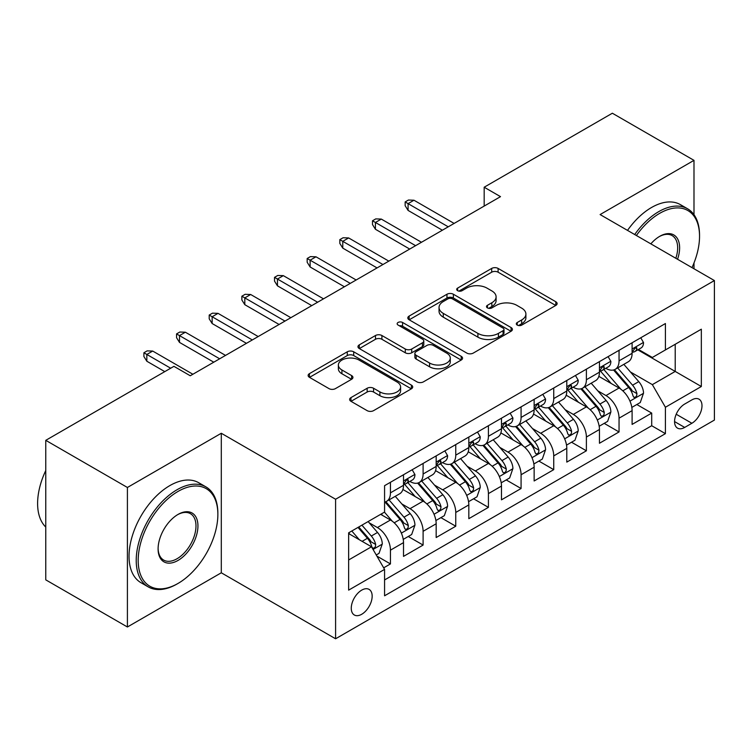 <?xml version="1.0" encoding="UTF-8"?>
<svg xmlns="http://www.w3.org/2000/svg" width="752" height="752" viewBox="0 0 752 752"><rect width="100%" height="100%" fill="white"/><g stroke="black" fill="none" stroke-linecap="round" stroke-linejoin="round"><path stroke-width="1.13" d="M517.244 325.099A3.177 1.833 0 0 0 521.738 325.099L555.794 305.434A4.531 2.613 0 0 0 557.119 303.592A4.531 2.613 0 0 0 555.794 301.74L498.097 268.426A4.531 2.613 0 0 0 491.686 268.426L457.63 288.091A3.177 1.833 0 0 0 456.699 289.388A3.177 1.833 0 0 0 457.63 290.676A3.177 1.833 0 0 0 462.113 290.676L466.522 288.138A14.504 8.375 0 0 1 487.033 288.138L491.846 290.911A14.504 8.375 0 0 1 496.094 296.833A14.504 8.375 0 0 1 491.846 302.755L487.437 305.303A3.177 1.833 0 0 0 486.506 306.59A3.177 1.833 0 0 0 487.437 307.888A3.177 1.833 0 0 0 491.921 307.888L496.329 305.35A14.504 8.375 0 0 1 516.85 305.35L521.653 308.123A14.504 8.375 0 0 1 525.902 314.045A14.504 8.375 0 0 1 521.653 319.967L517.244 322.514A3.177 1.833 0 0 0 516.323 323.802A3.177 1.833 0 0 0 517.244 325.099L517.244 322.514M361.712 614.271A14.777 8.535 120 0 0 371.366 601.243A14.777 8.535 120 0 0 369.1 589.399A14.777 8.535 120 0 0 361.712 590.132A14.777 8.535 120 0 0 352.058 603.16A14.777 8.535 120 0 0 354.324 614.995A14.777 8.535 120 0 0 361.712 614.271M350.968 397.601A4.531 2.613 0 0 0 349.642 399.453A4.531 2.613 0 0 0 350.968 401.305L367.155 410.648A4.531 2.613 0 0 0 373.565 410.648L411.391 388.812A4.531 2.613 0 0 0 412.716 386.96A4.531 2.613 0 0 0 411.391 385.109L353.694 351.795A4.531 2.613 0 0 0 347.283 351.795L309.457 373.631A4.531 2.613 0 0 0 308.132 375.483A4.531 2.613 0 0 0 309.457 377.335L329.009 388.624A4.531 2.613 0 0 0 335.42 388.624L351.607 379.281A4.531 2.613 0 0 0 352.932 377.429A4.531 2.613 0 0 0 351.607 375.577L341.916 369.975A12.126 7.003 0 0 1 338.362 365.03A12.126 7.003 0 0 1 345.845 358.563A12.126 7.003 0 0 1 359.061 360.076L397.047 382.007A12.126 7.003 0 0 1 400.6 386.96A12.126 7.003 0 0 1 393.108 393.428A12.126 7.003 0 0 1 379.892 391.905L373.565 388.258A4.531 2.613 0 0 0 367.155 388.258L350.968 397.601L350.968 401.305M221.295 433.265L127.408 487.475L45.769 440.334L45.769 579.858L127.408 626.989L221.295 572.789L335.589 638.777L335.589 499.253L221.295 433.265L221.295 572.789M693.993 214.677L693.993 160.355L600.105 214.564L714.4 280.552L335.589 499.253M693.993 160.355L612.354 113.223L484.175 187.22L484.175 206.076M45.769 440.334L173.938 366.337L190.265 375.765L500.503 196.648L484.175 187.22M466.842 353.092A4.531 2.613 0 0 0 473.252 353.092L511.078 331.256A4.531 2.613 0 0 0 512.403 329.404A4.531 2.613 0 0 0 511.078 327.552L453.381 294.239A4.531 2.613 0 0 0 446.97 294.239L409.144 316.075A4.531 2.613 0 0 0 407.819 317.927A4.531 2.613 0 0 0 409.144 319.779L466.842 353.092M399.359 325.785A3.177 1.833 0 0 1 402.574 326.236L402.574 322.467L461.23 356.335A4.531 2.613 0 0 1 462.565 358.178A4.531 2.613 0 0 1 461.23 360.029L423.414 381.866A4.531 2.613 0 0 1 417.003 381.866L359.306 348.561L359.306 344.858A4.531 2.613 0 0 0 357.971 346.71A4.531 2.613 0 0 0 359.306 348.561M359.306 344.858L375.492 335.514A4.531 2.613 0 0 1 381.903 335.514L405.3 349.022A4.531 2.613 0 0 0 411.711 349.022L422.445 342.818A4.531 2.613 0 0 0 423.78 340.966A4.531 2.613 0 0 0 422.445 339.124L398.09 325.052A3.177 1.833 0 0 1 397.159 323.755A3.177 1.833 0 0 1 399.115 322.063A3.177 1.833 0 0 1 402.574 322.467M383.67 567.835L390.448 563.925L376.902 556.104M369.185 522.809L377.391 527.537A18.471 10.669 60 0 1 390.448 550.163L403.514 542.624L403.514 556.386L423.103 545.068L408.251 536.496M401.841 503.953L410.047 508.681A18.471 10.669 60 0 1 423.103 531.307L436.169 523.768L436.169 537.53L455.759 526.221L440.907 517.639M434.506 485.096L442.702 489.834A18.471 10.669 60 0 1 455.759 512.46L468.825 504.912L468.825 518.673L488.415 507.365L473.563 498.783M467.161 466.24L475.358 470.978A18.471 10.669 60 0 1 488.415 493.603L501.481 486.065L501.481 499.826L521.08 488.509L506.218 479.936M499.817 447.393L508.014 452.121A18.471 10.669 60 0 1 521.08 474.747L534.136 467.208L534.136 480.97L553.735 469.662L538.874 461.079M532.472 428.537L540.669 433.265A18.471 10.669 60 0 1 553.735 455.891L566.792 448.352L566.792 462.113L586.391 450.805L571.529 442.223M565.128 409.68L573.325 414.418A18.471 10.669 60 0 1 586.391 437.044L599.447 429.495L599.447 443.266L619.046 431.949L619.046 418.187A18.471 10.669 -120 0 0 605.98 395.561L597.784 390.824M604.185 423.367L619.046 431.949M403.514 542.624A18.471 10.669 -120 0 0 390.448 519.999L380.653 514.34M436.169 523.768A18.471 10.669 -120 0 0 423.103 501.142L402.912 489.486M468.825 504.912A18.471 10.669 -120 0 0 455.759 482.286L435.568 470.63M501.481 486.065A18.471 10.669 -120 0 0 488.415 463.439L468.223 451.773M534.136 467.208A18.471 10.669 -120 0 0 521.08 444.582L500.879 432.917M566.792 448.352A18.471 10.669 -120 0 0 553.735 425.726L533.535 414.07M599.447 429.495A18.471 10.669 -120 0 0 586.391 406.87L566.19 395.214M691.868 399.895L684.687 404.05A14.316 8.263 120 0 0 675.334 416.664A14.316 8.263 120 0 0 677.524 428.132A14.316 8.263 120 0 0 684.687 427.427L691.868 423.273A14.316 8.263 120 0 0 701.221 410.658A14.316 8.263 120 0 0 699.022 399.19A14.316 8.263 120 0 0 691.868 399.895M335.589 638.777L714.4 420.077L714.4 280.552M348.646 559.967L371.507 546.77L384.573 569.396L384.573 595.791L665.417 433.65L665.417 407.255L652.351 384.629L630.439 371.977M384.573 569.396L348.646 590.132L348.646 532.82L384.573 512.074L384.573 485.679L665.417 323.539L665.417 349.934L701.334 329.197L701.334 386.509L665.417 407.255M409.878 481.44L410.047 481.534A18.471 10.669 60 0 0 419.278 482.446L432.344 474.907A18.471 10.669 -120 0 0 436.169 466.447L436.169 455.891M442.533 462.583L442.702 462.677A18.471 10.669 60 0 0 451.933 463.599L464.999 456.05A18.471 10.669 -120 0 0 468.825 447.6L468.825 437.034M475.189 443.727L475.358 443.83A18.471 10.669 60 0 0 484.589 444.742L497.655 437.203A18.471 10.669 -120 0 0 501.481 428.743L501.481 418.187M507.844 424.871L508.014 424.974A18.471 10.669 60 0 0 517.254 425.886L530.31 418.347A18.471 10.669 -120 0 0 534.136 409.887L534.136 399.331M540.5 406.024L540.669 406.118A18.471 10.669 60 0 0 549.909 407.029L562.966 399.491A18.471 10.669 -120 0 0 566.792 391.04L566.792 380.474M573.156 387.167L573.325 387.261A18.471 10.669 60 0 0 582.565 388.182L595.622 380.634A18.471 10.669 -120 0 0 599.447 372.184L599.447 361.627M384.573 579.952L651.702 425.726L651.702 413.092L632.103 424.41L632.103 410.648A18.471 10.669 -120 0 0 619.046 388.023L598.846 376.357M605.811 368.311L605.98 368.414A18.471 10.669 -120 0 0 615.221 369.326A18.471 10.669 -120 0 0 619.046 360.866L619.046 350.31M615.221 369.326L628.277 361.787A18.471 10.669 -120 0 0 632.103 353.327L632.103 342.771M390.448 482.286L390.448 492.842A18.471 10.669 60 0 1 386.622 501.302A18.471 10.669 60 0 1 384.573 502.054M386.622 501.302L399.688 493.763A18.471 10.669 -120 0 0 403.514 485.303L403.514 474.747M423.103 463.439L423.103 473.995A18.471 10.669 60 0 1 419.278 482.446M455.759 444.582L455.759 455.139A18.471 10.669 60 0 1 451.933 463.599M488.415 425.726L488.415 436.282A18.471 10.669 60 0 1 484.589 444.742M521.08 406.87L521.08 417.435A18.471 10.669 60 0 1 517.254 425.886M553.735 388.023L553.735 398.579A18.471 10.669 60 0 1 549.909 407.029M586.391 369.166L586.391 379.722A18.471 10.669 60 0 1 582.565 388.182M586.391 437.044L586.391 450.805M553.735 455.891L553.735 469.662M521.08 474.747L521.08 488.509M488.415 493.603L488.415 507.365M455.759 512.46L455.759 526.221M423.103 531.307L423.103 545.068M390.448 550.163L390.448 563.925M371.507 546.77L348.646 533.572M652.351 384.629L675.211 371.432L675.211 344.275L701.334 329.197M637.809 349.84L701.334 386.509M638.467 349.454L652.351 357.473L665.417 349.934M693.993 268.765L693.993 262.965M127.408 487.475L127.408 626.989M636.841 404.52L651.702 413.092M651.702 425.726L665.417 433.65M518.513 325.55L521.653 323.736A14.504 8.375 0 0 0 525.902 317.814L525.902 314.045M496.094 296.833L496.094 300.603A14.504 8.375 0 0 1 491.846 306.525L488.706 308.339M555.737 305.472L498.097 272.196A4.531 2.613 0 0 0 491.686 272.196L458.899 291.127M511.022 331.294L453.381 298.008A4.531 2.613 0 0 0 446.97 298.008L409.21 319.816M503.06 330.701A3.177 1.833 0 0 0 503.99 329.404A3.177 1.833 0 0 0 503.06 328.107L452.422 298.873A3.177 1.833 0 0 0 447.929 298.873L443.285 301.552A14.504 8.375 0 0 0 439.036 307.474A14.504 8.375 0 0 0 443.285 313.396L477.905 333.38A14.504 8.375 0 0 0 498.416 333.38L503.06 330.701L503.06 334.471A3.177 1.833 0 0 0 503.99 333.174L503.99 329.404M439.036 307.474L439.036 311.243A14.504 8.375 0 0 0 443.285 317.165L443.285 313.396M503.06 334.471L498.416 337.15A14.504 8.375 0 0 1 477.905 337.15L443.285 317.165M359.362 348.59L375.492 339.284L375.492 335.514M423.78 340.966L423.78 344.745A4.531 2.613 0 0 1 422.445 346.587L411.711 352.791A4.531 2.613 0 0 1 405.3 352.791L381.903 339.284A4.531 2.613 0 0 0 375.492 339.284M402.574 326.236L461.173 360.067M429.58 363.037A12.126 7.003 0 0 0 442.796 364.56A12.126 7.003 0 0 0 450.279 358.093A12.126 7.003 0 0 0 446.726 353.139L433.349 345.412A4.531 2.613 0 0 0 426.939 345.412L416.194 351.607A4.531 2.613 0 0 0 414.869 353.459A4.531 2.613 0 0 0 416.194 355.311L429.58 363.037L429.58 366.807A12.126 7.003 0 0 0 442.796 368.33A12.126 7.003 0 0 0 450.279 361.862L450.279 358.093M414.869 353.459L414.869 357.238A4.531 2.613 0 0 0 416.194 359.08L416.194 355.311M429.58 366.807L416.194 359.08M400.6 386.96L400.6 390.73A12.126 7.003 0 0 1 393.108 397.197A12.126 7.003 0 0 1 379.892 395.684L373.565 392.027A4.531 2.613 0 0 0 367.155 392.027L351.024 401.333M338.362 365.03L338.362 368.8A12.126 7.003 0 0 0 341.916 373.753L341.916 369.975M351.551 379.309L341.916 373.753M411.325 388.84L353.694 355.564A4.531 2.613 0 0 0 347.283 355.564L309.514 377.372M631.83 407.405L640.272 402.536L643.533 393.108A12.239 7.069 -120 0 0 638.768 381.621L623.85 364.344M620.861 389.216L603.809 369.467M611.15 383.464L601.262 372.005A29.328 16.929 -120 0 0 600.35 370.98M613.557 369.993L628.644 387.459A12.239 7.069 60 0 1 633.005 395.89L633.898 397.347L635.553 397.112L636.662 395.768L636.925 393.634A12.239 7.069 -120 0 0 632.564 385.203L617.646 367.925M614.44 369.702L630.655 388.483A6.232 3.6 60 0 1 632.225 390.918L636.925 393.634M640.76 337.77L643.533 342.583A12.239 7.069 60 0 1 641.005 347.997L634.801 351.579A12.239 7.069 -120 0 0 636.925 348.759L636.671 347.668L635.139 347.979L633.005 351.024A12.239 7.069 60 0 1 632.103 352.763M632.517 352.152L632.564 352.152A12.239 7.069 -120 0 0 634.801 351.579M448.248 226.822L408.082 203.632L408.082 210.419L405.149 205.7L405.149 201.931L408.082 203.632L413.967 200.229L454.133 223.429M408.082 210.419L442.373 230.215M405.149 201.931L408.411 200.041L413.967 200.229M692 267.618A56.344 32.533 120 0 0 699.539 236.344A56.344 32.533 120 0 0 659.701 213.333A56.344 32.533 120 0 0 636.38 235.508M634.697 234.539A57.725 33.332 -60 0 1 658.724 211.641A57.725 33.332 -60 0 1 687.582 208.783A57.725 33.332 -60 0 1 699.539 235.207L699.539 236.344M650.837 243.855A28.172 16.262 -60 0 1 659.701 236.344A28.172 16.262 -60 0 1 659.701 236.335A28.172 16.262 -60 0 1 677.543 259.271M627.516 230.385A57.725 33.332 -60 0 1 651.533 207.496A57.725 33.332 -60 0 1 680.4 204.638L687.582 208.783M675.832 258.284A26.79 15.463 120 0 0 672.109 235.583A26.79 15.463 120 0 0 659.203 236.636M177.04 584.003L178.027 583.439A56.344 32.533 120 0 0 178.027 583.439A56.344 32.533 120 0 0 217.864 514.434A56.344 32.533 120 0 0 178.017 491.432A56.344 32.533 120 0 0 138.18 560.437A56.344 32.533 120 0 0 178.017 583.439L177.04 584.003A57.725 33.332 -60 0 1 148.182 586.861A57.725 33.332 -60 0 1 139.327 540.603A57.725 33.332 -60 0 1 177.04 489.74A57.725 33.332 -60 0 1 205.907 486.873A57.725 33.332 -60 0 1 217.864 513.306L217.864 514.434M178.017 560.437A28.172 16.262 -60 0 1 158.099 548.941A28.172 16.262 -60 0 1 178.017 514.434L178.017 514.434A28.172 16.262 -60 0 1 197.945 525.939A28.172 16.262 -60 0 1 178.017 560.437M158.108 548.358A26.79 15.463 120 0 0 163.645 560.071A26.79 15.463 120 0 0 177.04 558.745A26.79 15.463 120 0 0 194.542 535.142A26.79 15.463 120 0 0 190.435 513.672A26.79 15.463 120 0 0 177.528 514.725M148.182 586.861L140.991 582.715A57.725 33.332 -60 0 1 132.145 536.458A57.725 33.332 -60 0 1 169.858 485.585A57.725 33.332 -60 0 1 198.725 482.728L205.907 486.873M45.769 527.067A57.725 33.332 -60 0 1 45.769 470.508M599.175 426.262L607.616 421.393L610.878 411.964A12.239 7.069 -120 0 0 606.112 400.468L591.194 383.2M588.205 408.063L571.153 388.323M578.495 402.32L568.597 390.861A29.328 16.929 -120 0 0 567.694 389.837M580.901 388.84L595.988 406.315A12.239 7.069 60 0 1 600.35 414.747L601.243 416.194L602.897 415.969L604.006 414.625L604.27 412.481A12.239 7.069 -120 0 0 599.908 404.059L584.99 386.782M581.785 388.558L598 407.33A6.232 3.6 60 0 1 599.57 409.774L604.27 412.481M566.519 445.118L574.96 440.249L578.222 430.821A12.239 7.069 -120 0 0 573.456 419.325L558.539 402.047M555.549 426.92L538.498 407.18M545.839 421.176L535.941 409.718A29.328 16.929 -120 0 0 535.039 408.693M548.246 407.697L563.333 425.171A12.239 7.069 60 0 1 567.694 433.603L568.587 435.051L570.242 434.816L571.351 433.472L571.614 431.338A12.239 7.069 -120 0 0 567.252 422.906L552.335 405.629M549.129 407.415L565.344 426.187A6.232 3.6 60 0 1 566.914 428.631L571.614 431.338M533.864 463.975L542.305 459.096L545.567 449.668A12.239 7.069 -120 0 0 540.801 438.181L525.883 420.904M522.894 445.776L505.833 426.027M513.184 440.023L503.285 428.565A29.328 16.929 -120 0 0 502.383 427.55M515.581 426.553L530.677 444.028A12.239 7.069 60 0 1 535.039 452.46L535.932 453.907L537.586 453.672L538.695 452.328L538.958 450.194A12.239 7.069 -120 0 0 534.597 441.762L519.679 424.485M516.474 426.262L532.689 445.043A6.232 3.6 60 0 1 534.258 447.478L538.958 450.194M501.208 482.822L509.649 477.952L512.911 468.524A12.239 7.069 -120 0 0 508.145 457.037L493.227 439.76M490.238 464.633L473.177 444.883M480.528 458.88L470.63 447.421A29.328 16.929 -120 0 0 469.727 446.397M482.925 445.41L498.021 462.875A12.239 7.069 60 0 1 502.383 471.307L503.276 472.764L504.93 472.529L506.04 471.184L506.303 469.051A12.239 7.069 -120 0 0 501.941 460.619L487.014 443.342M483.818 445.118L500.033 463.899A6.232 3.6 60 0 1 501.603 466.334L506.303 469.051M608.105 356.627L610.878 361.43A12.239 7.069 60 0 1 608.349 366.844L602.136 370.435A12.239 7.069 -120 0 0 604.27 367.615L604.016 366.525L602.484 366.835L600.35 369.871A12.239 7.069 60 0 1 599.447 371.62M599.861 371.009L599.908 371.009A12.239 7.069 -120 0 0 602.136 370.435M415.593 245.669L375.427 222.479L375.427 229.266L372.494 224.557L372.494 220.787L375.427 222.479L381.311 219.086L421.477 242.276M375.427 229.266L409.718 249.062M372.494 220.787L375.756 218.898L381.311 219.086M575.449 375.483L578.222 380.286A12.239 7.069 60 0 1 575.684 385.701L569.48 389.282A12.239 7.069 -120 0 0 571.614 386.462L571.36 385.381L569.828 385.682L567.694 388.728A12.239 7.069 60 0 1 566.792 390.467M567.205 389.856L567.252 389.856A12.239 7.069 -120 0 0 569.48 389.282M382.937 264.525L342.771 241.336L342.771 248.122L339.829 243.413L339.829 239.634L342.771 241.336L348.646 237.942L388.822 261.132M342.771 248.122L377.062 267.919M339.829 239.634L343.1 237.754L348.646 237.942M542.794 394.33L545.567 399.143A12.239 7.069 60 0 1 543.029 404.557L536.825 408.139A12.239 7.069 -120 0 0 538.958 405.319L538.705 404.238L537.172 404.538L535.039 407.584A12.239 7.069 60 0 1 534.136 409.323M534.55 408.712L534.597 408.712A12.239 7.069 -120 0 0 536.825 408.139M350.282 283.382L310.115 260.192L310.115 266.979L307.173 262.26L307.173 258.491L310.115 260.192L315.99 256.799L356.157 279.988M310.115 266.979L344.407 286.775M307.173 258.491L310.444 256.611L315.99 256.799M510.138 413.186L512.911 417.999A12.239 7.069 60 0 1 510.373 423.414L504.169 426.995A12.239 7.069 -120 0 0 506.303 424.175L506.049 423.085L504.517 423.395L502.383 426.44A12.239 7.069 60 0 1 501.481 428.179M501.894 427.568L501.941 427.568A12.239 7.069 -120 0 0 504.169 426.995M317.626 302.229L277.46 279.039L277.46 285.835L274.518 281.116L274.518 277.347L277.46 279.039L283.335 275.646L323.501 298.835M277.46 285.835L311.751 305.632M274.518 277.347L277.789 275.458L283.335 275.646M468.552 501.678L476.994 496.809L480.255 487.381A12.239 7.069 -120 0 0 475.49 475.884L460.572 458.617M457.573 483.48L440.522 463.74M447.872 477.736L437.974 466.278A29.328 16.929 -120 0 0 437.062 465.253M450.269 464.257L465.366 481.731A12.239 7.069 60 0 1 469.727 490.163L470.62 491.611L472.275 491.385L473.375 490.031L473.647 487.898A12.239 7.069 -120 0 0 469.286 479.466L454.358 462.198M451.162 463.975L467.377 482.746A6.232 3.6 60 0 1 468.947 485.19L473.647 487.898M477.482 432.043L480.255 436.846A12.239 7.069 60 0 1 477.717 442.261L471.513 445.851A12.239 7.069 -120 0 0 473.647 443.031L473.393 441.941L471.861 442.251L469.727 445.287A12.239 7.069 60 0 1 468.825 447.036M469.229 446.425L469.286 446.425A12.239 7.069 -120 0 0 471.513 445.851M284.97 321.085L244.804 297.895L244.804 304.682L241.862 299.973L241.862 296.203L244.804 297.895L250.679 294.502L290.845 317.692M244.804 304.682L279.095 324.479M241.862 296.203L245.133 294.314L250.679 294.502M435.897 520.534L444.329 515.665L447.6 506.237A12.239 7.069 -120 0 0 442.834 494.741L427.907 477.464M424.918 502.336L407.866 482.596M415.217 496.593L405.319 485.125A29.328 16.929 -120 0 0 404.407 484.109M417.614 483.113L432.71 500.588A12.239 7.069 60 0 1 437.072 509.019L437.965 510.467L439.619 510.232L440.719 508.888L440.992 506.754A12.239 7.069 -120 0 0 436.63 498.322L421.703 481.045M418.507 482.831L434.722 501.603A6.232 3.6 60 0 1 436.292 504.037L440.992 506.754M444.827 450.899L447.6 455.703A12.239 7.069 60 0 1 445.062 461.117L438.858 464.698A12.239 7.069 -120 0 0 440.992 461.878L440.728 460.797L439.206 461.098L437.072 464.144A12.239 7.069 60 0 1 436.169 465.883M436.574 465.272L436.63 465.272A12.239 7.069 -120 0 0 438.858 464.698M252.315 339.942L212.149 316.752L212.149 323.539L209.206 318.829L209.206 315.05L212.149 316.752L218.024 313.358L258.19 336.548M212.149 323.539L246.44 343.335M209.206 315.05L212.478 313.17L218.024 313.358M403.241 539.391L411.673 534.512L414.944 525.084A12.239 7.069 -120 0 0 410.178 513.597L395.251 496.32M392.262 521.192L384.451 512.15M382.561 515.44L381.292 513.973M384.958 501.969L400.055 519.444A12.239 7.069 60 0 1 404.416 527.866L405.309 529.323L406.964 529.088L408.063 527.744L408.336 525.61A12.239 7.069 -120 0 0 403.974 517.179L389.047 499.901M385.851 501.678L402.066 520.459A6.232 3.6 60 0 1 403.636 522.894L408.336 525.61M412.171 469.746L414.944 474.559A12.239 7.069 60 0 1 412.406 479.973L406.202 483.555A12.239 7.069 -120 0 0 408.336 480.735L408.073 479.654L406.55 479.955L404.416 483A12.239 7.069 60 0 1 403.514 484.739M403.918 484.128L403.974 484.128A12.239 7.069 -120 0 0 406.202 483.555M219.659 358.798L179.493 335.608L179.493 342.395L176.551 337.676L176.551 333.907L179.493 335.608L185.368 332.215L225.534 355.405M179.493 342.395L213.784 362.191M176.551 333.907L179.822 332.027L185.368 332.215M376.244 554.967L379.017 553.369L382.289 543.94A12.239 7.069 -120 0 0 377.523 532.454L368.123 521.578M359.353 539.757L351.795 530.997M349.906 534.296L348.646 532.839M357.999 527.415L367.399 538.291A12.239 7.069 60 0 1 371.761 546.723L372.654 548.18L374.299 547.945L375.408 546.601L375.68 544.467A12.239 7.069 -120 0 0 371.319 536.035L361.919 525.159M358.76 526.983L369.411 539.306A6.232 3.6 60 0 1 370.98 541.75L375.68 544.467M170.676 368.226L146.837 354.455L146.837 361.242L143.895 356.533L143.895 352.763L146.837 354.455L152.712 351.062L192.879 374.252M146.837 361.242L164.791 371.62M143.895 352.763L147.157 350.874L152.712 351.062M377.391 527.537L390.448 519.999M410.047 508.681L423.103 501.142M442.702 489.834L455.759 482.286M475.358 470.978L488.415 463.439M508.014 452.121L521.08 444.582M540.669 433.265L553.735 425.726M573.325 414.418L586.391 406.87M605.98 395.561L619.046 388.023M619.046 360.866L632.103 353.327M390.448 492.842L403.514 485.303M423.103 473.995L436.169 466.447M455.759 455.139L468.825 447.6M488.415 436.282L501.481 428.743M521.08 417.435L534.136 409.887M553.735 398.579L566.792 391.04M586.391 379.722L599.447 372.184M619.046 418.187L632.103 410.648M676.208 414.239L691.868 423.273M674.563 421.581L684.687 427.427M521.653 323.736L521.653 319.967M487.437 307.888L487.437 305.303M491.846 306.525L491.846 302.755M457.63 290.676L457.63 288.091M491.686 272.196L491.686 268.426M498.097 272.196L498.097 268.426M555.794 305.434L555.794 301.74M409.144 319.779L409.144 316.075M446.97 298.008L446.97 294.239M453.381 298.008L453.381 294.239M511.078 331.256L511.078 327.552M477.905 337.15L477.905 333.38M498.416 337.15L498.416 333.38M381.903 339.284L381.903 335.514M405.3 352.791L405.3 349.022M411.711 352.791L411.711 349.022M422.445 346.587L422.445 342.818M461.23 360.029L461.23 356.335M367.155 392.027L367.155 388.258M373.565 392.027L373.565 388.258M379.892 395.684L379.892 391.905M351.607 379.281L351.607 375.577M309.457 377.335L309.457 373.631M347.283 355.564L347.283 351.795M353.694 355.564L353.694 351.795M411.391 388.812L411.391 385.109M629.969 401.136L643.458 393.343M632.564 385.203L638.768 381.621M622.806 390.833L628.644 387.459M643.458 342.442L632.103 348.994M635.346 347.847L636.925 348.759M597.314 419.992L610.803 412.199M599.908 404.059L606.112 400.468M590.151 409.69L595.988 406.315M564.649 438.839L578.138 431.056M567.252 422.906L573.456 419.325M557.495 428.537L563.333 425.171M531.993 457.695L545.482 449.912M534.597 441.762L540.801 438.181M524.84 447.393L530.677 444.028M499.337 476.552L512.826 468.759M501.941 460.619L508.145 457.037M492.184 466.249L498.021 462.875M610.803 361.289L599.447 367.841M602.69 366.703L604.27 367.615M578.138 380.145L566.792 386.697M570.035 385.55L571.614 386.462M545.482 399.002L534.136 405.554M537.379 404.407L538.958 405.319M512.826 417.858L501.481 424.41M504.724 423.263L506.303 424.175M466.682 495.399L480.171 487.616M469.286 479.466L475.49 475.884M459.528 485.106L465.366 481.731M480.171 436.705L468.825 443.257M472.068 442.12L473.647 443.031M434.026 514.255L447.515 506.472M436.63 498.322L442.834 494.741M426.873 503.953L432.71 500.588M447.515 455.562L436.169 462.113M439.412 460.967L440.992 461.878M401.371 533.112L414.86 525.319M403.974 517.179L410.178 513.597M394.217 522.809L400.055 519.444M414.86 474.418L403.514 480.97M406.757 479.823L408.336 480.735M373.058 549.458L382.204 544.175M371.319 536.035L377.523 532.454M362.116 541.346L367.399 538.291"/></g></svg>
